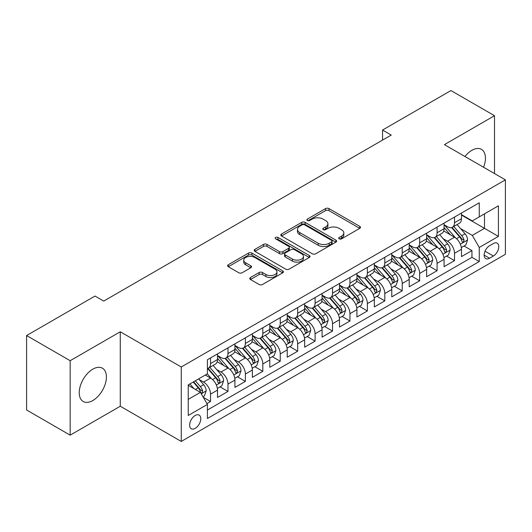 <?xml version="1.0" encoding="UTF-8"?>
<svg xmlns="http://www.w3.org/2000/svg" width="532" height="532" viewBox="0 0 532 532"><rect width="100%" height="100%" fill="white"/><g stroke="black" fill="none" stroke-linecap="round" stroke-linejoin="round"><path stroke-width="0.8" d="M339.197 238.841A1.696 0.978 0 0 0 341.591 238.841L359.765 228.348A2.421 1.397 0 0 0 360.477 227.357A2.421 1.397 0 0 0 359.765 226.373L328.976 208.591A2.421 1.397 0 0 0 325.557 208.591L307.383 219.084A1.696 0.978 0 0 0 306.884 219.776A1.696 0.978 0 0 0 307.383 220.467A1.696 0.978 0 0 0 309.777 220.467L312.131 219.111A7.741 4.469 0 0 1 323.077 219.111L325.644 220.594A7.741 4.469 0 0 1 327.912 223.753A7.741 4.469 0 0 1 325.644 226.911L323.29 228.268A1.696 0.978 0 0 0 322.791 228.96A1.696 0.978 0 0 0 323.29 229.651A1.696 0.978 0 0 0 325.684 229.651L328.038 228.295A7.741 4.469 0 0 1 338.984 228.295L341.551 229.777A7.741 4.469 0 0 1 343.818 232.936A7.741 4.469 0 0 1 341.551 236.095L339.197 237.458A1.696 0.978 0 0 0 338.704 238.15A1.696 0.978 0 0 0 339.197 238.841L339.197 237.458M92.821 400.543A19.225 11.099 120 0 0 105.383 383.605A19.225 11.099 120 0 0 102.43 368.204A19.225 11.099 120 0 0 92.821 369.155A19.225 11.099 120 0 0 80.266 386.092A19.225 11.099 120 0 0 83.211 401.494A19.225 11.099 120 0 0 92.821 400.543M483.555 167.241A19.225 11.099 120 0 0 481.467 149.366A19.225 11.099 120 0 0 471.851 150.323A19.225 11.099 120 0 0 464.941 156.494M195.204 428.366A7.887 4.555 120 0 0 200.358 421.417A7.887 4.555 120 0 0 199.148 415.093A7.887 4.555 120 0 0 195.204 415.485A7.887 4.555 120 0 0 190.05 422.435A7.887 4.555 120 0 0 191.261 428.752A7.887 4.555 120 0 0 195.204 428.366M250.466 277.524A2.421 1.397 0 0 0 249.754 278.515A2.421 1.397 0 0 0 250.466 279.5L259.104 284.487A2.421 1.397 0 0 0 262.522 284.487L282.705 272.836A2.421 1.397 0 0 0 283.416 271.845A2.421 1.397 0 0 0 282.705 270.861L251.915 253.086A2.421 1.397 0 0 0 248.497 253.086L228.314 264.737A2.421 1.397 0 0 0 227.603 265.727A2.421 1.397 0 0 0 228.314 266.712L238.748 272.736A2.421 1.397 0 0 0 242.166 272.736L250.805 267.749A2.421 1.397 0 0 0 251.516 266.765A2.421 1.397 0 0 0 250.805 265.774L245.631 262.788A6.47 3.737 0 0 1 243.736 260.148A6.47 3.737 0 0 1 247.732 256.697A6.47 3.737 0 0 1 254.781 257.501L275.051 269.205A6.47 3.737 0 0 1 276.946 271.845A6.47 3.737 0 0 1 272.956 275.297A6.47 3.737 0 0 1 265.9 274.492L262.522 272.537A2.421 1.397 0 0 0 259.104 272.537L250.466 277.524L250.466 279.5M120.272 331.775L70.164 360.703L26.6 335.546L26.6 409.999L70.164 435.156L120.272 406.229L181.266 441.44L181.266 366.987L120.272 331.775L120.272 406.229M494.507 173.565L494.507 115.71L444.406 144.638L505.4 179.849L181.266 366.987M494.507 115.71L450.943 90.56L382.541 130.047L382.541 140.109M26.6 335.546L95.002 296.058L103.713 301.085L391.253 135.075L382.541 130.047M312.297 253.777A2.421 1.397 0 0 0 315.722 253.777L335.905 242.12A2.421 1.397 0 0 0 336.616 241.136A2.421 1.397 0 0 0 335.905 240.145L305.115 222.369A2.421 1.397 0 0 0 301.697 222.369L281.508 234.027A2.421 1.397 0 0 0 280.803 235.011A2.421 1.397 0 0 0 281.508 236.002L312.297 253.777M276.288 239.207A1.696 0.978 0 0 1 278.003 239.44L278.003 237.432L309.305 255.506A2.421 1.397 0 0 1 310.016 256.49A2.421 1.397 0 0 1 309.305 257.481L289.122 269.132A2.421 1.397 0 0 1 285.697 269.132L254.908 251.357L254.908 249.382A2.421 1.397 0 0 0 254.203 250.366A2.421 1.397 0 0 0 254.908 251.357M254.908 249.382L263.546 244.394A2.421 1.397 0 0 1 266.971 244.394L279.46 251.603A2.421 1.397 0 0 0 282.878 251.603L288.61 248.291A2.421 1.397 0 0 0 289.315 247.307A2.421 1.397 0 0 0 288.61 246.316L275.609 238.815A1.696 0.978 0 0 1 275.111 238.123A1.696 0.978 0 0 1 276.155 237.219A1.696 0.978 0 0 1 278.003 237.432M206.921 403.589L210.539 401.5L203.31 397.324M199.194 379.555L203.57 382.082A9.855 5.692 60 0 1 210.539 394.152L217.508 390.129L217.508 397.477L227.969 391.439L220.035 386.864M216.617 369.494L220.993 372.021A9.855 5.692 60 0 1 227.969 384.097L234.938 380.067L234.938 387.416L245.392 381.377L237.465 376.802M234.047 359.433L238.422 361.959A9.855 5.692 60 0 1 245.392 374.036L252.361 370.006L252.361 377.354L262.821 371.316L254.888 366.741M251.476 349.371L255.852 351.898A9.855 5.692 60 0 1 262.821 363.974L269.791 359.945L269.791 367.293L280.244 361.255L272.317 356.679M268.899 339.31L273.275 341.837A9.855 5.692 60 0 1 280.244 353.913L287.22 349.883L287.22 357.231L297.674 351.193L289.747 346.618M286.329 329.248L290.705 331.775A9.855 5.692 60 0 1 297.674 343.852L304.643 339.822L304.643 347.17L315.097 341.132L307.17 336.557M303.752 319.187L308.128 321.714A9.855 5.692 60 0 1 315.097 333.79L322.073 329.76L322.073 337.108L332.527 331.07L324.6 326.495M321.182 309.125L325.557 311.652A9.855 5.692 60 0 1 332.527 323.729L339.496 319.705L339.496 327.047L349.956 321.009L342.023 316.434M338.605 299.064L342.98 301.591A9.855 5.692 60 0 1 349.956 313.667L356.925 309.644L356.925 316.986L367.379 310.947L359.452 306.372M356.034 289.002L360.41 291.529A9.855 5.692 60 0 1 367.379 303.606L374.348 299.583L374.348 306.924L384.809 300.886L376.875 296.311M373.464 278.941L377.833 281.468A9.855 5.692 60 0 1 384.809 293.544L391.778 289.521L391.778 296.863L402.232 290.824L394.305 286.249M390.887 268.879L395.263 271.406A9.855 5.692 60 0 1 402.232 283.483L409.201 279.46L409.201 286.801L419.662 280.763L411.728 276.188M408.317 258.818L412.692 261.345A9.855 5.692 60 0 1 419.662 273.421L426.631 269.398L426.631 276.74L437.085 270.702L429.158 266.126M425.74 248.757L430.115 251.284A9.855 5.692 60 0 1 437.085 263.36L444.06 259.337L444.06 266.678L454.514 260.64L454.514 253.298A9.855 5.692 -120 0 0 447.545 241.222L443.169 238.695M446.587 256.065L454.514 260.64M217.508 390.129A9.855 5.692 -120 0 0 210.539 378.059L205.312 375.04M234.938 380.067A9.855 5.692 -120 0 0 227.969 367.998L217.189 361.773M252.361 370.006A9.855 5.692 -120 0 0 245.392 357.936L234.619 351.712M269.791 359.945A9.855 5.692 -120 0 0 262.821 347.875L252.042 341.65M287.22 349.883A9.855 5.692 -120 0 0 280.244 337.813L269.471 331.589M304.643 339.822A9.855 5.692 -120 0 0 297.674 327.752L286.894 321.528M322.073 329.76A9.855 5.692 -120 0 0 315.097 317.69L304.324 311.466M339.496 319.705A9.855 5.692 -120 0 0 332.527 307.629L321.747 301.405M356.925 309.644A9.855 5.692 -120 0 0 349.956 297.568L339.177 291.343M374.348 299.583A9.855 5.692 -120 0 0 367.379 287.506L356.6 281.282M391.778 289.521A9.855 5.692 -120 0 0 384.809 277.445L374.029 271.22M409.201 279.46A9.855 5.692 -120 0 0 402.232 267.383L391.459 261.159M426.631 269.398A9.855 5.692 -120 0 0 419.662 257.322L408.882 251.097M444.06 259.337A9.855 5.692 -120 0 0 437.085 247.26L426.312 241.036M493.377 243.536L489.54 245.751A7.641 4.409 120 0 0 484.552 252.487A7.641 4.409 120 0 0 485.723 258.605A7.641 4.409 120 0 0 489.54 258.226L493.377 256.012A7.641 4.409 120 0 0 498.364 249.282A7.641 4.409 120 0 0 497.194 243.157A7.641 4.409 120 0 0 493.377 243.536M181.266 441.44L505.4 254.303L505.4 179.849M188.235 399.386L200.431 392.343L207.4 404.42L207.4 418.504L479.259 261.551L479.259 247.46L472.29 235.39L460.592 228.634M207.4 404.42L188.235 415.485L188.235 384.895L207.4 373.83L207.4 359.745L479.259 202.792L479.259 216.876L498.431 205.811L498.431 236.394L479.259 247.46M217.508 355.522L220.993 357.531A9.855 5.692 60 0 0 225.927 358.023L232.896 353.993A9.855 5.692 -120 0 0 234.938 349.484L234.938 343.852M234.938 345.461L238.422 347.469A9.855 5.692 60 0 0 243.35 347.961L250.319 343.931A9.855 5.692 -120 0 0 252.361 339.423L252.361 333.79M252.361 335.399L255.852 337.408A9.855 5.692 60 0 0 260.78 337.9L267.749 333.877A9.855 5.692 -120 0 0 269.791 329.361L269.791 323.729M269.791 325.338L273.275 327.346A9.855 5.692 60 0 0 278.203 327.838L285.179 323.815A9.855 5.692 -120 0 0 287.22 319.3L287.22 313.667M287.22 315.277L290.705 317.285A9.855 5.692 60 0 0 295.632 317.777L302.602 313.754A9.855 5.692 -120 0 0 304.643 309.238L304.643 303.606M304.643 305.215L308.128 307.223A9.855 5.692 60 0 0 313.055 307.715L320.031 303.692A9.855 5.692 -120 0 0 322.073 299.177L322.073 293.544M322.073 295.154L325.557 297.162A9.855 5.692 60 0 0 330.485 297.654L337.454 293.631A9.855 5.692 -120 0 0 339.496 289.115L339.496 283.483M339.496 285.092L342.98 287.1A9.855 5.692 60 0 0 347.915 287.593L354.884 283.569A9.855 5.692 -120 0 0 356.925 279.054L356.925 273.421M356.925 275.031L360.41 277.039A9.855 5.692 60 0 0 365.338 277.531L372.307 273.508A9.855 5.692 -120 0 0 374.348 268.993L374.348 263.36M374.348 264.969L377.833 266.978A9.855 5.692 60 0 0 382.767 267.47L389.737 263.446A9.855 5.692 -120 0 0 391.778 258.931L391.778 253.298M391.778 254.908L395.263 256.923A9.855 5.692 60 0 0 400.19 257.408L407.16 253.385A9.855 5.692 -120 0 0 409.201 248.87L409.201 243.237M409.201 244.846L412.692 246.861A9.855 5.692 60 0 0 417.62 247.347L424.589 243.323A9.855 5.692 -120 0 0 426.631 238.808L426.631 233.176M426.631 234.785L430.115 236.8A9.855 5.692 60 0 0 435.043 237.285L442.019 233.262A9.855 5.692 -120 0 0 444.06 228.747L444.06 223.114M207.4 410.052L471.944 257.322L471.944 250.579L461.483 256.617L461.483 249.275A9.855 5.692 -120 0 0 454.514 237.199L443.735 230.974M444.06 224.723L447.545 226.738A9.855 5.692 -120 0 0 452.473 227.224A9.855 5.692 -120 0 0 454.514 222.708L454.514 217.076M452.473 227.224L459.442 223.201A9.855 5.692 -120 0 0 461.483 218.685L461.483 213.053M210.539 357.936L210.539 363.569A9.855 5.692 60 0 1 208.497 368.084A9.855 5.692 60 0 1 207.4 368.483M208.497 368.084L215.467 364.054A9.855 5.692 -120 0 0 217.508 359.546L217.508 353.913M227.969 347.875L227.969 353.507A9.855 5.692 60 0 1 225.927 358.023M245.392 337.813L245.392 343.446A9.855 5.692 60 0 1 243.35 347.961M262.821 327.752L262.821 333.384A9.855 5.692 60 0 1 260.78 337.9M280.244 317.69L280.244 323.323A9.855 5.692 60 0 1 278.203 327.838M297.674 307.629L297.674 313.262A9.855 5.692 60 0 1 295.632 317.777M315.097 297.568L315.097 303.2A9.855 5.692 60 0 1 313.055 307.715M332.527 287.506L332.527 293.139A9.855 5.692 60 0 1 330.485 297.654M349.956 277.445L349.956 283.077A9.855 5.692 60 0 1 347.915 287.593M367.379 267.383L367.379 273.016A9.855 5.692 60 0 1 365.338 277.531M384.809 257.322L384.809 262.954A9.855 5.692 60 0 1 382.767 267.47M402.232 247.26L402.232 252.893A9.855 5.692 60 0 1 400.19 257.408M419.662 237.199L419.662 242.831A9.855 5.692 60 0 1 417.62 247.347M437.085 227.137L437.085 232.77A9.855 5.692 60 0 1 435.043 237.285M437.085 263.36L437.085 270.702M419.662 273.421L419.662 280.763M402.232 283.483L402.232 290.824M384.809 293.544L384.809 300.886M367.379 303.606L367.379 310.947M349.956 313.667L349.956 321.009M332.527 323.729L332.527 331.07M315.097 333.79L315.097 341.132M297.674 343.852L297.674 351.193M280.244 353.913L280.244 361.255M262.821 363.974L262.821 371.316M245.392 374.036L245.392 381.377M227.969 384.097L227.969 391.439M210.539 394.152L210.539 401.5M200.431 392.343L188.235 385.301M472.29 235.39L484.486 228.348L484.486 213.857L498.431 205.811M461.483 215.068L498.431 236.394M461.483 214.662L472.29 220.9L479.259 216.876M70.164 360.703L70.164 435.156M464.01 246.003L471.944 250.579M471.944 257.322L479.259 261.551M339.875 239.074L341.551 238.11A7.741 4.469 0 0 0 343.818 234.951L343.818 232.936M327.912 223.753L327.912 225.768A7.741 4.469 0 0 1 325.644 228.926L323.968 229.891M359.732 228.361L328.976 210.606A2.421 1.397 0 0 0 325.557 210.606L308.061 220.707M335.872 242.14L305.115 224.384A2.421 1.397 0 0 0 301.697 224.384L281.541 236.015M331.629 241.827A1.696 0.978 0 0 0 332.128 241.136A1.696 0.978 0 0 0 331.629 240.444L304.603 224.837A1.696 0.978 0 0 0 302.209 224.837L299.729 226.273A7.741 4.469 0 0 0 297.461 229.432A7.741 4.469 0 0 0 299.729 232.59L318.203 243.257A7.741 4.469 0 0 0 329.148 243.257L331.629 241.827L331.629 243.836A1.696 0.978 0 0 0 332.128 243.144L332.128 241.136M297.461 229.432L297.461 231.447A7.741 4.469 0 0 0 299.729 234.605L299.729 232.59M331.629 243.836L329.148 245.272A7.741 4.469 0 0 1 318.203 245.272L299.729 234.605M254.941 251.377L263.546 246.402L263.546 244.394M289.315 247.307L289.315 249.322A2.421 1.397 0 0 1 288.61 250.306L282.878 253.618A2.421 1.397 0 0 1 279.46 253.618L266.971 246.402A2.421 1.397 0 0 0 263.546 246.402M278.003 239.44L309.272 257.495M292.414 259.084A6.47 3.737 0 0 0 299.469 259.895A6.47 3.737 0 0 0 303.459 256.444A6.47 3.737 0 0 0 301.564 253.797L294.422 249.674A2.421 1.397 0 0 0 291.004 249.674L285.272 252.986A2.421 1.397 0 0 0 284.567 253.97A2.421 1.397 0 0 0 285.272 254.961L292.414 259.084L292.414 261.099A6.47 3.737 0 0 0 299.469 261.904A6.47 3.737 0 0 0 303.459 258.452L303.459 256.444M284.567 253.97L284.567 255.985A2.421 1.397 0 0 0 285.272 256.976L285.272 254.961M292.414 261.099L285.272 256.976M276.946 271.845L276.946 273.86A6.47 3.737 0 0 1 272.956 277.312A6.47 3.737 0 0 1 265.9 276.5L262.522 274.552A2.421 1.397 0 0 0 259.104 274.552L250.492 279.519M243.736 260.148L243.736 262.156A6.47 3.737 0 0 0 245.631 264.796L245.631 262.788M250.772 267.769L245.631 264.796M282.672 272.856L251.915 255.094A2.421 1.397 0 0 0 248.497 255.094L228.341 266.732M461.337 247.546L465.839 244.946L467.581 239.919A6.53 3.771 -120 0 0 465.041 233.781L457.074 224.564M455.485 237.837L446.042 226.905A18.853 10.886 -120 0 0 444.06 224.83M450.305 234.772L445.025 228.654A15.647 9.037 -120 0 0 444.06 227.603M451.582 227.576L459.635 236.9A6.53 3.771 60 0 1 461.969 241.402L462.441 242.173L463.325 242.053L464.057 240.191A6.53 3.771 -120 0 0 461.729 235.696L453.769 226.479M452.06 227.423L460.712 237.445A3.325 1.922 60 0 1 461.55 238.748L464.057 240.191M443.914 257.608L448.416 255.008L450.158 249.98A6.53 3.771 -120 0 0 447.612 243.842L439.651 234.625M438.055 247.899L428.612 236.966A18.853 10.886 -120 0 0 426.631 234.891M432.875 244.833L427.595 238.715A15.647 9.037 -120 0 0 426.631 237.664M434.159 237.638L442.212 246.961A6.53 3.771 60 0 1 444.539 251.463L445.011 252.235L445.896 252.115L446.634 250.253A6.53 3.771 -120 0 0 444.3 245.757L436.34 236.541M434.631 237.485L443.282 247.506A3.325 1.922 60 0 1 444.12 248.81L446.634 250.253M426.484 267.669L430.987 265.069L432.729 260.042A6.53 3.771 -120 0 0 430.189 253.904L422.222 244.687M420.626 257.96L411.183 247.028A18.853 10.886 -120 0 0 409.201 244.953M415.452 254.895L410.165 248.777A15.647 9.037 -120 0 0 409.201 247.726M416.729 247.699L424.782 257.023A6.53 3.771 60 0 1 427.11 261.525L427.588 262.296L428.473 262.176L429.204 260.314A6.53 3.771 -120 0 0 426.877 255.819L418.91 246.602M417.201 247.546L425.859 257.568A3.325 1.922 60 0 1 426.697 258.871L429.204 260.314M409.055 277.731L413.564 275.13L415.306 270.096A6.53 3.771 -120 0 0 412.759 263.965L404.799 254.748M403.203 268.022L393.76 257.089A18.853 10.886 -120 0 0 391.778 255.014M398.022 264.956L392.742 258.838A15.647 9.037 -120 0 0 391.778 257.787M399.306 257.761L407.359 267.084A6.53 3.771 60 0 1 409.687 271.586L410.159 272.357L411.043 272.238L411.775 270.376A6.53 3.771 -120 0 0 409.447 265.88L401.487 256.663M399.778 257.608L408.43 267.629A3.325 1.922 60 0 1 409.268 268.933L411.775 270.376M391.632 287.792L396.134 285.192L397.876 280.158A6.53 3.771 -120 0 0 395.336 274.027L387.369 264.81M385.773 278.083L376.33 267.15A18.853 10.886 -120 0 0 374.348 265.076M380.599 275.011L375.313 268.899A15.647 9.037 -120 0 0 374.348 267.849M381.876 267.822L389.929 277.145A6.53 3.771 60 0 1 392.257 281.647L392.736 282.419L393.613 282.299L394.352 280.437A6.53 3.771 -120 0 0 392.024 275.942L384.057 266.725M382.348 267.669L391.007 277.691A3.325 1.922 60 0 1 391.845 278.994L394.352 280.437M374.202 297.853L378.704 295.253L380.447 290.219A6.53 3.771 -120 0 0 377.906 284.088L369.946 274.871M368.35 288.145L358.907 277.212A18.853 10.886 -120 0 0 356.925 275.137M363.17 285.072L357.89 278.961A15.647 9.037 -120 0 0 356.925 277.91M364.453 277.884L372.506 287.207A6.53 3.771 60 0 1 374.834 291.709L375.306 292.48L376.191 292.361L376.922 290.499A6.53 3.771 -120 0 0 374.594 286.003L366.634 276.786M364.925 277.731L373.577 287.752A3.325 1.922 60 0 1 374.415 289.056L376.922 290.499M356.779 307.915L361.281 305.315L363.024 300.281A6.53 3.771 -120 0 0 360.477 294.149L352.517 284.933M350.921 298.206L341.478 287.273A18.853 10.886 -120 0 0 339.496 285.199M345.74 295.134L340.46 289.022A15.647 9.037 -120 0 0 339.496 287.972M347.024 287.945L355.077 297.268A6.53 3.771 60 0 1 357.404 301.77L357.883 302.542L358.761 302.422L359.499 300.56A6.53 3.771 -120 0 0 357.172 296.065L349.205 286.841M347.496 287.792L356.154 297.814A3.325 1.922 60 0 1 356.992 299.117L359.499 300.56M339.35 317.976L343.852 315.376L345.594 310.342A6.53 3.771 -120 0 0 343.054 304.211L335.094 294.994M333.498 308.267L324.055 297.335A18.853 10.886 -120 0 0 322.073 295.26M328.317 305.195L323.037 299.084A15.647 9.037 -120 0 0 322.073 298.033M329.594 298.006L337.647 307.33A6.53 3.771 60 0 1 339.981 311.832L340.453 312.603L341.338 312.483L342.069 310.622A6.53 3.771 -120 0 0 339.742 306.126L331.782 296.903M330.073 297.853L338.724 307.875A3.325 1.922 60 0 1 339.562 309.178L342.069 310.622M321.927 328.038L326.429 325.438L328.171 320.404A6.53 3.771 -120 0 0 325.624 314.272L317.664 305.055M316.068 318.329L306.625 307.396A18.853 10.886 -120 0 0 304.643 305.321M310.887 315.257L305.607 309.145A15.647 9.037 -120 0 0 304.643 308.095M312.171 308.068L320.224 317.391A6.53 3.771 60 0 1 322.552 321.893L323.03 322.665L323.908 322.545L324.646 320.683A6.53 3.771 -120 0 0 322.312 316.188L314.352 306.964M312.643 307.915L321.295 317.937A3.325 1.922 60 0 1 322.133 319.24L324.646 320.683M304.497 338.099L308.999 335.499L310.741 330.465A6.53 3.771 -120 0 0 308.201 324.334L300.234 315.117M298.645 328.39L289.202 317.458A18.853 10.886 -120 0 0 287.22 315.383M293.465 325.318L288.184 319.207A15.647 9.037 -120 0 0 287.22 318.156M294.741 318.129L302.794 327.453A6.53 3.771 60 0 1 305.129 331.955L305.601 332.726L306.485 332.6L307.217 330.744A6.53 3.771 -120 0 0 304.889 326.249L296.929 317.025M295.22 317.976L303.872 327.998A3.325 1.922 60 0 1 304.71 329.295L307.217 330.744M287.074 348.161L291.576 345.561L293.318 340.527A6.53 3.771 -120 0 0 290.771 334.395L282.811 325.178M281.215 338.452L271.772 327.519A18.853 10.886 -120 0 0 269.791 325.444M276.035 335.379L270.755 329.268A15.647 9.037 -120 0 0 269.791 328.217M277.318 328.191L285.371 337.514A6.53 3.771 60 0 1 287.699 342.016L288.171 342.788L289.056 342.661L289.787 340.806A6.53 3.771 -120 0 0 287.46 336.31L279.5 327.087M277.79 328.038L286.442 338.059A3.325 1.922 60 0 1 287.28 339.356L289.787 340.806M269.644 358.222L274.146 355.622L275.889 350.588A6.53 3.771 -120 0 0 273.348 344.457L265.382 335.24M263.786 348.513L254.343 337.581A18.853 10.886 -120 0 0 252.361 335.506M258.612 345.441L253.325 339.33A15.647 9.037 -120 0 0 252.361 338.279M259.889 338.252L267.942 347.576A6.53 3.771 60 0 1 270.269 352.078L270.748 352.849L271.633 352.723L272.364 350.867A6.53 3.771 -120 0 0 270.037 346.372L262.07 337.148M260.361 338.099L269.019 348.121A3.325 1.922 60 0 1 269.857 349.418L272.364 350.867M252.215 368.284L256.723 365.683L258.459 360.649A6.53 3.771 -120 0 0 255.919 354.518L247.959 345.301M246.363 358.575L236.92 347.642A18.853 10.886 -120 0 0 234.938 345.567M241.182 355.502L235.902 349.391A15.647 9.037 -120 0 0 234.938 348.34M242.466 348.314L250.519 357.637A6.53 3.771 60 0 1 252.846 362.139L253.318 362.91L254.203 362.784L254.934 360.929A6.53 3.771 -120 0 0 252.607 356.433L244.647 347.21M242.938 348.161L251.589 358.182A3.325 1.922 60 0 1 252.427 359.479L254.934 360.929M234.792 378.345L239.294 375.745L241.036 370.711A6.53 3.771 -120 0 0 238.489 364.58L230.529 355.363M228.933 368.636L219.49 357.704A18.853 10.886 -120 0 0 217.508 355.629M223.759 365.564L218.472 359.452A15.647 9.037 -120 0 0 217.508 358.402M225.036 358.375L233.089 367.698A6.53 3.771 60 0 1 235.417 372.201L235.895 372.972L236.773 372.846L237.511 370.99A6.53 3.771 -120 0 0 235.184 366.495L227.217 357.271M225.508 358.222L234.166 368.244A3.325 1.922 60 0 1 235.004 369.541L237.511 370.99M217.362 388.407L221.864 385.806L223.606 380.772A6.53 3.771 -120 0 0 221.066 374.641L213.106 365.424M211.51 378.698L207.34 373.87M206.33 375.625L205.651 374.841M207.606 368.437L215.666 377.76A6.53 3.771 60 0 1 217.994 382.262L218.466 383.033L219.35 382.907L220.082 381.052A6.53 3.771 -120 0 0 217.754 376.55L209.794 367.333M208.085 368.284L216.737 378.305A3.325 1.922 60 0 1 217.575 379.602L220.082 381.052M202.958 396.719L204.441 395.868L206.183 390.834A6.53 3.771 -120 0 0 203.636 384.703L198.629 378.897M193.947 388.599L189.911 383.931M188.9 385.687L188.235 384.915M193.222 382.016L198.237 387.821A6.53 3.771 60 0 1 200.564 392.323L201.043 393.095L201.921 392.968L202.659 391.113A6.53 3.771 -120 0 0 200.325 386.611L195.317 380.812M193.628 381.783L199.307 388.367A3.325 1.922 60 0 1 200.152 389.663L202.659 391.113M203.57 382.082L210.539 378.059M220.993 372.021L227.969 367.998M238.422 361.959L245.392 357.936M255.852 351.898L262.821 347.875M273.275 341.837L280.244 337.813M290.705 331.775L297.674 327.752M308.128 321.714L315.097 317.69M325.557 311.652L332.527 307.629M342.98 301.591L349.956 297.568M360.41 291.529L367.379 287.506M377.833 281.468L384.809 277.445M395.263 271.406L402.232 267.383M412.692 261.345L419.662 257.322M430.115 251.284L437.085 247.26M447.545 241.222L454.514 237.199M454.514 222.708L461.483 218.685M210.539 363.569L217.508 359.546M227.969 353.507L234.938 349.484M245.392 343.446L252.361 339.423M262.821 333.384L269.791 329.361M280.244 323.323L287.22 319.3M297.674 313.262L304.643 309.238M315.097 303.2L322.073 299.177M332.527 293.139L339.496 289.115M349.956 283.077L356.925 279.054M367.379 273.016L374.348 268.993M384.809 262.954L391.778 258.931M402.232 252.893L409.201 248.87M419.662 242.831L426.631 238.808M437.085 232.77L444.06 228.747M454.514 253.298L461.483 249.275M485.018 251.19L493.377 256.012M484.14 255.107L489.54 258.226M341.551 238.11L341.551 236.095M323.29 229.651L323.29 228.268M325.644 228.926L325.644 226.911M307.383 220.467L307.383 219.084M325.557 210.606L325.557 208.591M328.976 210.606L328.976 208.591M359.765 228.348L359.765 226.373M281.508 236.002L281.508 234.027M301.697 224.384L301.697 222.369M305.115 224.384L305.115 222.369M335.905 242.12L335.905 240.145M318.203 245.272L318.203 243.257M329.148 245.272L329.148 243.257M266.971 246.402L266.971 244.394M279.46 253.618L279.46 251.603M282.878 253.618L282.878 251.603M288.61 250.306L288.61 248.291M309.305 257.481L309.305 255.506M259.104 274.552L259.104 272.537M262.522 274.552L262.522 272.537M265.9 276.5L265.9 274.492M250.805 267.749L250.805 265.774M228.314 266.712L228.314 264.737M248.497 255.094L248.497 253.086M251.915 255.094L251.915 253.086M282.705 272.836L282.705 270.861M460.34 244.201L467.542 240.045M446.042 226.905L446.94 226.386M461.729 235.696L465.041 233.781M456.523 238.702L459.635 236.9M442.917 254.256L450.112 250.107M428.612 236.966L429.51 236.447M444.3 245.757L447.612 243.842M439.093 248.763L442.212 246.961M425.487 264.318L432.689 260.168M411.183 247.028L412.081 246.509M426.877 255.819L430.189 253.904M421.67 258.825L424.782 257.023M408.064 274.379L415.259 270.223M393.76 257.089L394.658 256.57M409.447 265.88L412.759 263.965M404.24 268.886L407.359 267.084M390.634 284.44L397.836 280.284M376.33 267.15L377.228 266.632M392.024 275.942L395.336 274.027M386.817 278.948L389.929 277.145M373.211 294.502L380.407 290.346M358.907 277.212L359.805 276.693M374.594 286.003L377.906 284.088M369.388 289.009L372.506 287.207M355.782 304.563L362.977 300.407M341.478 287.273L342.375 286.755M357.172 296.065L360.477 294.149M351.965 299.07L355.077 297.268M338.352 314.625L345.554 310.469M324.055 297.335L324.952 296.816M339.742 306.126L343.054 304.211M334.535 309.132L337.647 307.33M320.929 324.686L328.124 320.53M306.625 307.396L307.523 306.878M322.312 316.188L325.624 314.272M317.112 319.193L320.224 317.391M303.499 334.748L310.701 330.591M289.202 317.458L290.1 316.939M304.889 326.249L308.201 324.334M299.682 329.255L302.794 327.453M286.076 344.809L293.272 340.653M271.772 327.519L272.67 327M287.46 336.31L290.771 334.395M282.253 339.316L285.371 337.514M268.647 354.871L275.849 350.714M254.343 337.581L255.24 337.062M270.037 346.372L273.348 344.457M264.83 349.378L267.942 347.576M251.224 364.932L258.419 360.776M236.92 347.642L237.817 347.123M252.607 356.433L255.919 354.518M247.4 359.439L250.519 357.637M233.794 374.993L240.989 370.837M219.49 357.704L220.388 357.185M235.184 366.495L238.489 364.58M229.977 369.501L233.089 367.698M216.364 385.055L223.566 380.899M217.754 376.55L221.066 374.641M212.547 379.555L215.666 377.76M201.262 393.78L206.137 390.96M200.325 386.611L203.636 384.703M195.417 389.451L198.237 387.821"/></g></svg>
